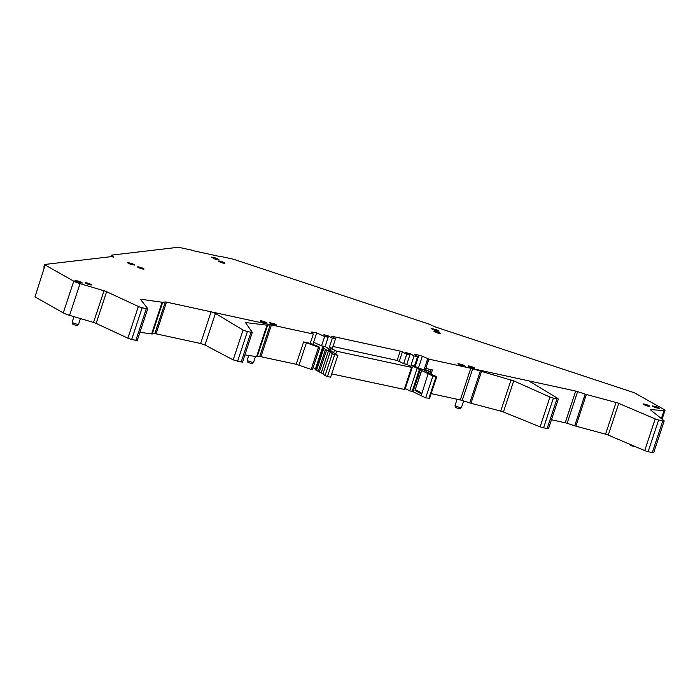 <?xml version="1.0" encoding="UTF-8"?>
<svg xmlns="http://www.w3.org/2000/svg" width="700" height="700" viewBox="0 0 700 700"><rect width="100%" height="100%" fill="white"/><g stroke="black" fill="none" stroke-linecap="round" stroke-linejoin="round"><path stroke-width="1.05" d="M417.419 376.267L417.935 376.565L419.991 370.352L419.475 370.055L417.419 376.267L417.226 377.081L417.926 377.475L419.991 370.352M420.245 370.457L419.475 370.055M417.935 376.565L417.926 377.475M330.855 350.875L331.135 350.009L328.536 349.562L337.82 355.381L332.273 353.771L330.269 351.785L322.989 373.791L315.656 369.959L323.015 347.734A4.961 0.717 -161.7 0 1 323.102 347.646L323.689 347.375A4.961 0.717 -161.7 0 0 323.785 347.287A4.961 0.717 -161.7 0 0 322.849 346.491L315.455 368.83L316.33 369.644M331.135 350.009L325.071 346.579L321.562 345.817L322.849 346.491M330.269 351.785A4.961 0.717 -161.7 0 0 328.493 350.779L326.62 349.947A4.961 0.717 -161.7 0 1 325.491 349.396L323.785 348.434A4.961 0.717 -161.7 0 1 323.015 347.734M334.67 354.699L327.451 376.521L325.036 375.637L322.989 373.791M327.451 376.521L330.601 377.213L337.82 355.381M313.119 367.649L315.455 368.83M312.865 344.426L313.582 342.274L321.562 345.817L324.651 336.499L316.662 332.955L312.926 332.141A3.307 0.481 -161.7 0 0 311.517 332.08A3.307 0.481 -161.7 0 0 311.553 332.203L312.611 333.559A3.325 0.481 -161.7 0 0 313.329 334.04L166.521 302.129L156.039 333.821L200.62 343.507L204.986 345.004L233.179 359.905L242.454 362.136M325.071 346.579L328.16 337.26L324.651 336.499M399.306 361.209L402.386 351.89L400.207 351.111L397.127 360.439L403.637 363.659L406.787 364.341L412.239 367.517L336.648 351.207L329.271 347.498L332.351 338.17L328.545 336.017L323.934 334.731L328.16 337.26M397.127 360.439L332.973 346.491M400.207 351.111L331.616 336.201L335.501 338.852L332.421 348.18L329.271 347.498M331.695 373.905L404.635 389.489M166.521 302.129A3.307 0.481 -161.7 0 0 165.296 301.98L162.706 302.286A3.307 0.481 -161.7 0 1 162.102 302.251L141.339 299.294A3.307 0.481 -161.7 0 0 140.551 299.346A3.307 0.481 -161.7 0 0 140.595 299.469L147.691 308.586A3.307 0.481 -161.7 0 1 147.735 308.709A3.307 0.481 -161.7 0 1 146.326 308.648L142.17 307.746A3.307 0.481 -161.7 0 1 138.355 306.469L106.61 291.716A3.307 0.481 -161.7 0 0 104.011 290.754L80.036 283.649A6.615 0.954 -161.7 0 1 73.754 281.181L45.167 265.02A3.307 0.481 -161.7 0 1 44.651 264.547L43.829 267.033A3.307 0.481 18.3 0 0 44.345 267.505L35 296.887L63.271 312.874A6.615 0.954 -161.7 0 0 69.554 315.341L93.529 322.446A3.307 0.481 -161.7 0 1 96.136 323.409L127.872 338.161A3.307 0.481 -161.7 0 0 131.688 339.439L135.844 340.34A3.307 0.481 -161.7 0 0 137.252 340.401A3.307 0.481 -161.7 0 0 137.209 340.279M44.651 264.547A3.307 0.481 -161.7 0 1 44.835 264.46L111.405 256.62L113.505 257.084L111.886 255.089L177.721 247.336A6.615 0.954 -161.7 0 1 180.171 247.634L191.494 250.093A3.307 0.481 -161.7 0 1 194.303 250.95L219.056 256.331A3.307 0.481 -161.7 0 1 220.456 256.392L231.787 258.851A6.615 0.954 -161.7 0 1 235.594 259.919L428.243 323.855L436.03 327.189L632.931 392.289A3.307 0.481 -161.7 0 1 635.381 393.304L663.968 409.465A6.615 0.954 -161.7 0 1 665 410.41A6.615 0.954 -161.7 0 1 664.02 410.585L650.939 409.631A3.307 0.481 -161.7 0 0 650.449 409.727A3.307 0.481 -161.7 0 0 650.606 409.955L664.029 420.735A3.307 0.481 -161.7 0 1 664.186 420.963L653.704 452.664A3.307 0.481 -161.7 0 1 652.295 452.602L648.139 451.701A3.307 0.481 -161.7 0 1 644.718 450.599L655.2 418.906L618.739 403.392L608.256 435.094L644.718 450.599M577.605 391.598L567.131 423.29A3.307 0.481 -161.7 0 0 565.224 422.765L575.706 391.064A3.307 0.481 -161.7 0 1 577.605 391.598L585.183 394.118A3.307 0.481 -161.7 0 0 586.355 394.467L575.872 426.16L605.57 434.166A3.307 0.481 -161.7 0 1 608.256 435.094M575.872 426.16A3.307 0.481 -161.7 0 1 574.7 425.81L585.183 394.118M567.131 423.29L574.7 425.81M565.224 422.765L551.46 419.773M431.174 393.627L460.294 399.954L470.776 368.261L428.89 359.152L425.81 368.48A3.307 0.481 -161.7 0 1 426.125 368.821L425.88 369.994L430.334 371.683L431.034 369.854L429.817 373.555M200.62 343.507L211.094 311.815L215.434 313.416L243.049 330.067L247.38 331.669L252.306 332.342L245.429 322.543L266.998 325.159L270.217 324.8L259.744 356.466L296.214 364.289L312.401 369.81L319.734 347.637L306.416 342.773L299.023 365.12M165.296 301.98L154.814 333.672A3.307 0.481 -161.7 0 1 156.039 333.821M154.814 333.672L152.224 333.979A3.307 0.481 -161.7 0 1 151.62 333.944L139.939 332.281M406.787 364.341L409.868 355.023L405.641 352.494L410.252 353.78L414.067 355.933L417.576 356.694C414.96 355.075 414.164 354.305 415.161 354.366L414.645 354.392M409.868 355.023L406.717 354.34L403.637 363.659M402.386 351.89L406.717 354.34M335.501 338.852L332.351 338.17M428.89 359.152A3.325 0.481 -161.7 0 0 427.761 358.584L422.328 356.274A3.307 0.481 -161.7 0 0 418.898 355.171L415.161 354.366L414.986 354.882M575.706 391.064L470.776 368.261L513.721 380.861L549.964 397.049L540.102 426.842L503.414 412.011L513.721 380.861M586.355 394.467L616.053 402.474A3.307 0.481 -161.7 0 1 618.739 403.392M664.186 420.963A3.307 0.481 -161.7 0 1 662.778 420.91L658.621 420A3.307 0.481 -161.7 0 1 655.2 418.906M655.454 407.627A5.906 0.857 -161.7 0 1 652.383 405.886L656.582 406.805A5.906 0.857 -161.7 0 1 659.654 408.537L655.454 407.627M143.509 268.564A3.377 0.49 -161.7 0 1 144.034 269.045A3.377 0.49 -161.7 0 1 141.68 268.748A3.377 0.49 -161.7 0 1 138.154 267.4A3.377 0.49 -161.7 0 1 137.629 266.919A3.377 0.49 -161.7 0 1 139.982 267.216A3.377 0.49 -161.7 0 1 143.509 268.564M273.674 323.575A5.906 0.857 -161.7 0 1 276.736 325.308L272.536 324.398A5.906 0.857 -161.7 0 1 269.465 322.656L273.674 323.575L273.341 324.564M78.094 282.126A5.906 0.857 -161.7 0 1 75.022 280.394L79.231 281.304A5.906 0.857 -161.7 0 1 82.303 283.045L78.094 282.126M130.463 264.224A5.906 0.857 -161.7 0 1 127.391 262.491L131.591 263.401A5.906 0.857 -161.7 0 1 134.662 265.134L130.463 264.224M219.153 259.884L216.16 258.195L215.801 259.28M219.161 259.928A6.239 0.901 -161.7 0 1 214.76 258.974L211.505 257.136A6.239 0.901 -161.7 0 1 215.906 258.09L216.16 258.195M468.606 366.476A3.377 0.49 -161.7 0 1 468.081 366.004A3.377 0.49 -161.7 0 1 470.435 366.293A3.377 0.49 -161.7 0 1 473.961 367.64A3.377 0.49 -161.7 0 1 474.486 368.121A3.377 0.49 -161.7 0 1 472.133 367.832A3.377 0.49 -161.7 0 1 468.606 366.476M260.724 321.291A3.377 0.49 -161.7 0 1 260.199 320.81A3.377 0.49 -161.7 0 1 262.553 321.108A3.377 0.49 -161.7 0 1 266.079 322.455A3.377 0.49 -161.7 0 1 266.604 322.928A3.377 0.49 -161.7 0 1 264.25 322.639A3.377 0.49 -161.7 0 1 260.724 321.291M434.551 331.826A3.377 0.49 -161.7 0 1 434.017 331.345A3.377 0.49 -161.7 0 1 436.371 331.634A3.377 0.49 -161.7 0 1 439.898 332.99A3.377 0.49 -161.7 0 1 440.431 333.463A3.377 0.49 -161.7 0 1 438.078 333.174A3.377 0.49 -161.7 0 1 434.551 331.826M462.14 364.534L457.94 363.624A5.906 0.857 -161.7 0 0 461.011 365.365L465.211 366.275A5.906 0.857 -161.7 0 0 462.14 364.534L461.816 365.531M643.641 404.521A3.377 0.49 -161.7 0 1 643.116 404.049A3.377 0.49 -161.7 0 1 645.47 404.338A3.377 0.49 -161.7 0 1 648.988 405.685A3.377 0.49 -161.7 0 1 649.521 406.166A3.377 0.49 -161.7 0 1 647.168 405.877A3.377 0.49 -161.7 0 1 643.641 404.521M434.752 330.365A5.906 0.857 -161.7 0 1 431.681 328.632L435.881 329.543A5.906 0.857 -161.7 0 1 438.953 331.275L434.752 330.365M91.044 284.41A3.377 0.49 -161.7 0 1 91.569 284.882A3.377 0.49 -161.7 0 1 89.215 284.594A3.377 0.49 -161.7 0 1 85.689 283.246A3.377 0.49 -161.7 0 1 85.164 282.765A3.377 0.49 -161.7 0 1 87.517 283.054A3.377 0.49 -161.7 0 1 91.044 284.41M219.975 261.161A3.377 0.49 -161.7 0 1 223.326 262.22A3.377 0.49 -161.7 0 1 224.945 263.217A3.377 0.49 -161.7 0 1 223.51 263.156A3.377 0.49 -161.7 0 1 220.159 262.089A3.377 0.49 -161.7 0 1 218.54 261.1A3.377 0.49 -161.7 0 1 219.975 261.161M511.044 379.908L500.719 411.127L470.977 403.252L469.805 402.911L480.226 371.394M500.719 411.127L503.414 412.011M543.541 427.91L553.376 398.178L556.92 398.947L547.085 428.68L540.102 426.842M553.376 398.178L549.964 397.049M547.085 428.68L547.96 428.321M556.92 398.947L557.821 398.484L558.329 398.983M529.707 381.342L557.821 398.484M530.215 381.841L531.125 381.377L530.845 382.217M472.675 368.804L462.201 400.479L469.805 402.911M462.201 400.479L460.294 399.954M425.723 369.854L425.574 370.921M431.06 374.106L432.442 369.924A3.307 0.481 18.3 0 0 431.034 369.854M432.442 369.924L425.81 368.48M80.43 318.561L78.54 324.284A3.377 0.49 -161.7 0 1 78.514 324.319L77.044 325.614L72.914 324.433L72.135 322.21A3.377 0.49 -161.7 0 1 72.135 322.166L73.964 316.645M255.5 356.493L253.575 362.329A3.377 0.49 -161.7 0 1 253.549 362.364L252.079 363.659L247.949 362.477L247.161 360.255A3.377 0.49 -161.7 0 1 247.161 360.211L248.727 355.477M461.431 407.558L459.961 408.844L455.831 407.662L455.052 405.44A3.377 0.49 18.3 0 0 455.577 405.877A3.377 0.49 18.3 0 0 458.972 407.19A3.377 0.49 18.3 0 0 461.431 407.558A3.377 0.49 18.3 0 0 461.457 407.523L463.636 400.934M635.329 446.6L630.866 445.707L630.289 444.456M319.734 347.637L318.789 346.719L311.561 343.928A3.307 0.481 -161.7 0 1 310.249 343.359L303.608 341.915A3.307 0.481 -161.7 0 1 306.416 342.773M242.489 362.25L252.306 332.342M245.901 323.207L246.19 322.332L245.429 322.543M244.921 354.909L256.585 356.65L259.744 356.466M270.217 324.8L271.442 324.931L260.96 356.624M457.082 399.254L455.052 405.405A3.377 0.49 18.3 0 0 455.052 405.44M78.514 324.319A3.377 0.49 -161.7 0 1 76.055 323.96A3.377 0.49 -161.7 0 1 72.66 322.648A3.377 0.49 -161.7 0 1 72.135 322.21M253.549 362.364A3.377 0.49 -161.7 0 1 251.09 362.005A3.377 0.49 -161.7 0 1 247.695 360.692A3.377 0.49 -161.7 0 1 247.161 360.255M313.329 334.04L310.249 343.359M111.886 255.089L111.379 256.629M656.582 406.805L656.259 407.803M79.231 281.304L78.899 282.301M131.591 263.401L131.268 264.399M215.906 258.09L215.539 259.201M435.881 329.543L435.549 330.54M428.881 398.213L425.67 397.88L432.889 376.049L410.979 365.251L414.488 366.021L417.576 356.694M419.475 369.206L412.134 391.396L409.71 390.863L417.043 368.681M405.291 388.526L409.71 390.863M410.979 365.251L414.067 355.933M414.488 366.021L415.494 366.634A4.961 0.717 18.3 0 0 418.635 368.007L421.523 369.04A4.961 0.717 18.3 0 1 424.515 370.326L426.221 371.289A4.961 0.717 18.3 0 1 426.869 371.744L427.411 372.277A4.961 0.717 18.3 0 0 429.188 373.284L436.748 376.757L432.889 376.049M412.134 391.396L413.009 391.694L417.743 377.379M425.67 397.88L413.009 391.694M421.636 370.248L414.995 390.329L421.662 394.1L421.05 395.938M421.662 394.1L428.05 373.905M414.995 390.329L421.741 370.344M415.371 389.62L421.671 393.181M323.785 348.434L316.453 370.615M325.491 349.396L318.168 371.525M326.62 349.947L319.305 372.05M328.493 350.779L321.195 372.838M332.273 353.771L325.036 375.637M313.582 342.274L316.662 332.955M328.545 336.017L328.134 337.251M334.469 350.429L333.777 352.529M404.206 389.664L411.539 367.483M336.648 351.207L335.825 353.684M470.977 403.252L481.399 371.761M429.721 373.52L430.334 371.683M428.312 372.864L428.829 371.306M426.108 370.108L425.793 371.053M319.69 347.664L312.375 369.766M318.474 347.366L311.141 369.539M303.608 341.915L296.214 364.289M215.434 313.416L204.986 345.004M243.049 330.067L233.179 359.905M247.38 331.669L237.554 361.401M250.924 332.439L241.089 362.171M266.998 325.159L256.585 356.65M267.601 325.176L257.18 356.694M427.761 358.584L427.026 360.797L428.155 361.358M45.167 265.02L44.345 267.505M73.754 281.181L63.271 312.874M661.369 418.6L664.02 410.585M650.939 409.631L650.781 410.104M652.295 452.602L662.778 420.91M658.621 420L648.139 451.701M605.57 434.166L616.053 402.474M427.026 360.797L423.973 370.046M418.469 367.946L422.328 356.274M418.898 355.171L415.179 366.441M312.498 333.419L312.926 332.141M162.706 302.286L152.224 333.979M162.102 302.251L151.62 333.944M141.339 299.294L141.076 300.09M146.326 308.648L135.844 340.34M142.17 307.746L131.688 339.439M138.355 306.469L127.872 338.161M106.61 291.716L96.136 323.409M104.011 290.754L93.529 322.446M80.036 283.649L69.554 315.341M410.252 353.78L409.85 355.005M428.829 398.562L436.047 376.731M420.07 370.361L420.341 369.521M404.898 389.716L412.239 367.517M548.476 428.767L558.337 398.974M662.095 419.186L665 410.41M147.735 308.709L137.252 340.401M429.52 398.606L436.748 376.757"/></g></svg>
